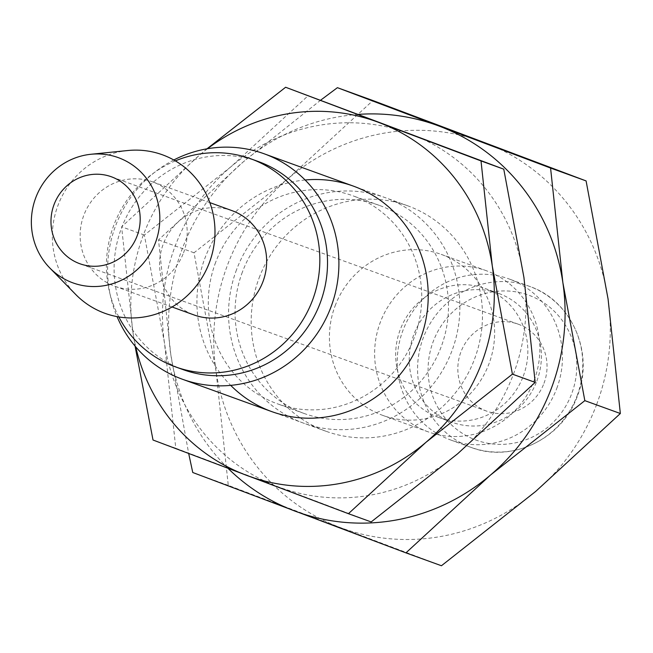 <?xml version="1.0" encoding="UTF-8"?>
<svg xmlns="http://www.w3.org/2000/svg" width="653" height="653" viewBox="0 0 653 653"><rect width="100%" height="100%" fill="white"/><g stroke="black" fill="none" stroke-linecap="round" stroke-linejoin="round"><path stroke-width="0.49" stroke-dasharray="3.27 2.45" d="M534.154 380.275A85.649 82.205 -70.1 0 0 486.412 270.75A85.649 82.205 -70.1 0 0 380.315 322.272A85.649 82.205 -70.1 0 0 428.058 431.804A85.649 82.205 -70.1 0 0 534.154 380.275M335.103 305.898A85.649 82.205 109.9 0 1 441.199 254.368A85.649 82.205 109.9 0 1 488.95 363.901A85.649 82.205 109.9 0 1 382.854 415.422A85.649 82.205 109.9 0 1 335.103 305.898M523.29 376.12A68.516 65.765 -70.1 0 0 485.097 288.495A68.516 65.765 -70.1 0 0 400.216 329.716A68.516 65.765 -70.1 0 0 438.416 417.332A68.516 65.765 -70.1 0 0 523.29 376.12M536.848 381.026A68.516 65.765 -70.1 0 0 498.655 293.409A68.516 65.765 -70.1 0 0 413.782 334.63A68.516 65.765 -70.1 0 0 451.974 422.246A68.516 65.765 -70.1 0 0 536.848 381.026M556.756 388.47A85.649 82.205 -70.1 0 0 509.014 278.937A85.649 82.205 -70.1 0 0 402.917 330.467A85.649 82.205 -70.1 0 0 450.66 439.991A85.649 82.205 -70.1 0 0 556.756 388.47M320.705 100.138L243.104 162.034A205.556 197.296 -70.1 0 0 182.211 248.915A205.556 197.296 -70.1 0 0 170.784 354.448A205.556 197.296 -70.1 0 0 228.036 468.364M358.546 114.373A205.556 197.296 -70.1 0 0 243.104 162.034L158.499 239.904L170.784 354.448L188.684 453.5M596.638 404.501A205.556 197.296 -70.1 0 0 608.065 298.968A205.556 197.296 -70.1 0 0 484.346 142.485A205.556 197.296 -70.1 0 0 288.316 178.408A205.556 197.296 -70.1 0 0 227.415 265.289A205.556 197.296 -70.1 0 0 215.988 370.822A205.556 197.296 -70.1 0 0 339.707 527.314A205.556 197.296 -70.1 0 0 535.738 491.382A205.556 197.296 -70.1 0 0 596.638 404.501M441.444 565.743L228.272 485.367L215.988 370.822L194.014 252.768L288.316 178.408L372.92 100.546M127.792 150.525A84.319 80.931 -70.1 0 0 57.946 205.491A84.319 80.931 -70.1 0 0 75.658 294.421M232.027 210.65A55.497 53.268 -70.1 0 0 163.274 244.042A55.497 53.268 -70.1 0 0 194.219 315.015M183.517 252.842A55.497 53.268 -70.1 0 0 152.573 181.861A55.497 53.268 -70.1 0 0 83.829 215.253A55.497 53.268 -70.1 0 0 114.765 286.226A55.497 53.268 -70.1 0 0 183.517 252.842M258.498 161.593A110.635 106.186 -70.1 0 0 121.45 228.15A110.635 106.186 -70.1 0 0 183.118 369.639M175.371 160.883A110.635 106.186 -70.1 0 0 113.761 225.367A110.635 106.186 -70.1 0 0 118.83 316.942M173.804 159.985A119.907 115.091 -70.1 0 0 115.565 225.897A119.907 115.091 -70.1 0 0 117.05 316.632M259.135 277.917A119.907 115.091 109.9 0 1 407.668 205.785A119.907 115.091 109.9 0 1 474.511 359.126A119.907 115.091 109.9 0 1 325.978 431.258A119.907 115.091 109.9 0 1 259.135 277.917M543.973 383.319A46.249 44.388 -70.1 0 0 518.196 324.174A46.249 44.388 -70.1 0 0 460.904 351.991A46.249 44.388 -70.1 0 0 486.681 411.137A46.249 44.388 -70.1 0 0 543.973 383.319M228.272 485.367L192.757 472.503M194.014 252.768L158.499 239.904M242.41 271.983A110.635 106.186 -70.1 0 0 304.086 413.463A110.635 106.186 -70.1 0 0 441.134 346.906A110.635 106.186 -70.1 0 0 379.458 205.426A110.635 106.186 -70.1 0 0 242.41 271.983M236.533 269.73A119.907 115.091 -70.1 0 0 302.029 422.573A119.907 115.091 -70.1 0 0 451.909 350.93A119.907 115.091 -70.1 0 0 386.405 198.088A119.907 115.091 -70.1 0 0 236.533 269.73M215.661 262.286A110.635 106.186 -70.1 0 0 277.337 403.774A110.635 106.186 -70.1 0 0 414.386 337.217A110.635 106.186 -70.1 0 0 352.71 195.729A110.635 106.186 -70.1 0 0 215.661 262.286M305.122 179.999A119.907 115.091 -70.1 0 0 204.887 258.262A119.907 115.091 -70.1 0 0 230.713 385.368M207.001 148.811L199.173 155.422A188.431 180.857 -70.1 0 0 143.35 235.064A188.431 180.857 -70.1 0 0 132.877 331.797A188.431 180.857 -70.1 0 0 135.718 346.857M207.499 148.721A188.431 180.857 -70.1 0 0 199.173 155.422L121.613 226.795L132.877 331.797L135.057 346.082M513.446 374.136A188.431 180.857 -70.1 0 0 523.918 277.394A188.431 180.857 -70.1 0 0 410.517 133.955A188.431 180.857 -70.1 0 0 230.811 166.882A188.431 180.857 -70.1 0 0 174.996 246.524A188.431 180.857 -70.1 0 0 164.515 343.266A188.431 180.857 -70.1 0 0 277.925 486.705A188.431 180.857 -70.1 0 0 457.622 453.778A188.431 180.857 -70.1 0 0 513.446 374.136M371.182 521.935L175.779 448.26L164.515 343.266L144.37 235.047L230.811 166.882L308.371 95.501M175.779 448.26L153.014 440.016M144.37 235.047L121.613 226.795M577.097 395.84A85.649 82.205 -70.1 0 0 530.309 286.667A85.649 82.205 -70.1 0 0 529.354 286.308A85.649 82.205 -70.1 0 0 423.258 337.838A85.649 82.205 -70.1 0 0 470.046 447.011A85.649 82.205 -70.1 0 0 471.001 447.362A85.649 82.205 -70.1 0 0 577.097 395.84M475.319 439.812A77.087 73.985 -70.1 0 0 571.669 393.759A77.087 73.985 -70.1 0 0 529.559 295.499A77.087 73.985 -70.1 0 0 433.208 341.552A77.087 73.985 -70.1 0 0 475.319 439.812M486.412 270.75L441.199 254.368M498.655 293.409L485.097 288.495M450.66 439.991L471.001 447.362C512.115 463.524 563.433 438.31 577.872 394.722C594.222 352.424 571.53 300.976 530.318 286.667L509.014 278.937M209.858 202.618L152.573 181.861M407.668 205.785L353.42 186.129M518.196 324.174L111.345 176.767M486.681 411.137L79.837 263.73M325.978 431.258L271.73 411.602M172.049 306.983L114.765 286.226M451.974 422.246L438.416 417.332M428.058 431.804L382.854 415.422M304.086 413.463L277.337 403.774M379.458 205.426L352.71 195.729"/><path stroke-width="0.98" d="M188.684 453.5L192.757 472.503L405.929 552.871L490.534 475.009L584.835 400.648L562.862 282.594L550.577 168.05L439.143 126.102A205.556 197.296 -70.1 0 0 358.546 114.373M228.036 468.364A205.556 197.296 -70.1 0 0 294.495 510.932A205.556 197.296 -70.1 0 0 490.534 475.009A205.556 197.296 -70.1 0 0 551.434 388.127A205.556 197.296 -70.1 0 0 562.862 282.594A205.556 197.296 -70.1 0 0 439.143 126.102L337.405 87.673L320.705 100.138M337.405 87.673L372.92 100.546L586.092 180.914L608.065 298.968L620.35 413.512L535.738 491.382L441.444 565.743L405.929 552.871M49.767 267.934L75.658 294.421A84.319 80.931 -70.1 0 0 209.393 262.596A84.319 80.931 -70.1 0 0 127.792 150.525L90.947 154.271A66.598 63.921 -70.1 0 0 35.776 197.696A66.598 63.921 -70.1 0 0 49.767 267.934A66.598 63.921 -70.1 0 0 155.406 242.802A66.598 63.921 -70.1 0 0 90.947 154.271M172.049 306.983L194.219 315.015A55.497 53.268 -70.1 0 0 262.971 281.623A55.497 53.268 -70.1 0 0 232.027 210.65L209.858 202.618M118.83 316.942A110.635 106.186 -70.1 0 0 175.437 366.855L183.118 369.639A110.635 106.186 -70.1 0 0 320.166 303.082A110.635 106.186 -70.1 0 0 258.498 161.593L250.809 158.81A110.635 106.186 -70.1 0 0 175.371 160.883M175.437 366.855A110.635 106.186 -70.1 0 0 312.485 300.298A110.635 106.186 -70.1 0 0 250.809 158.81M117.05 316.632A119.907 115.091 -70.1 0 0 182.407 379.238A119.907 115.091 -70.1 0 0 330.94 307.106A119.907 115.091 -70.1 0 0 264.098 153.765A119.907 115.091 -70.1 0 0 173.804 159.985M54.052 204.585A46.249 44.388 109.9 0 1 111.345 176.767A46.249 44.388 109.9 0 1 137.122 235.913A46.249 44.388 109.9 0 1 79.837 263.73A46.249 44.388 109.9 0 1 54.052 204.585M620.35 413.512L584.835 400.648M586.092 180.914L550.577 168.05M230.713 385.368A119.907 115.091 -70.1 0 0 420.263 339.47A119.907 115.091 -70.1 0 0 305.122 179.999M135.057 346.082L153.014 440.016L348.424 513.691L425.976 442.31L512.417 374.153L492.272 265.934L481.016 160.932L378.871 122.486A188.431 180.857 -70.1 0 0 207.499 148.721M135.718 346.857A188.431 180.857 -70.1 0 0 246.279 475.245A188.431 180.857 -70.1 0 0 425.976 442.31A188.431 180.857 -70.1 0 0 481.8 362.668A188.431 180.857 -70.1 0 0 492.272 265.934A188.431 180.857 -70.1 0 0 378.871 122.486L285.614 87.257L207.001 148.811M285.614 87.257L503.773 169.184L523.918 277.394L535.182 382.397L457.622 453.778L371.182 521.935L348.424 513.691M535.182 382.397L512.417 374.153M503.773 169.184L481.016 160.932M353.42 186.129L264.098 153.765M271.73 411.602L182.407 379.238"/></g></svg>
